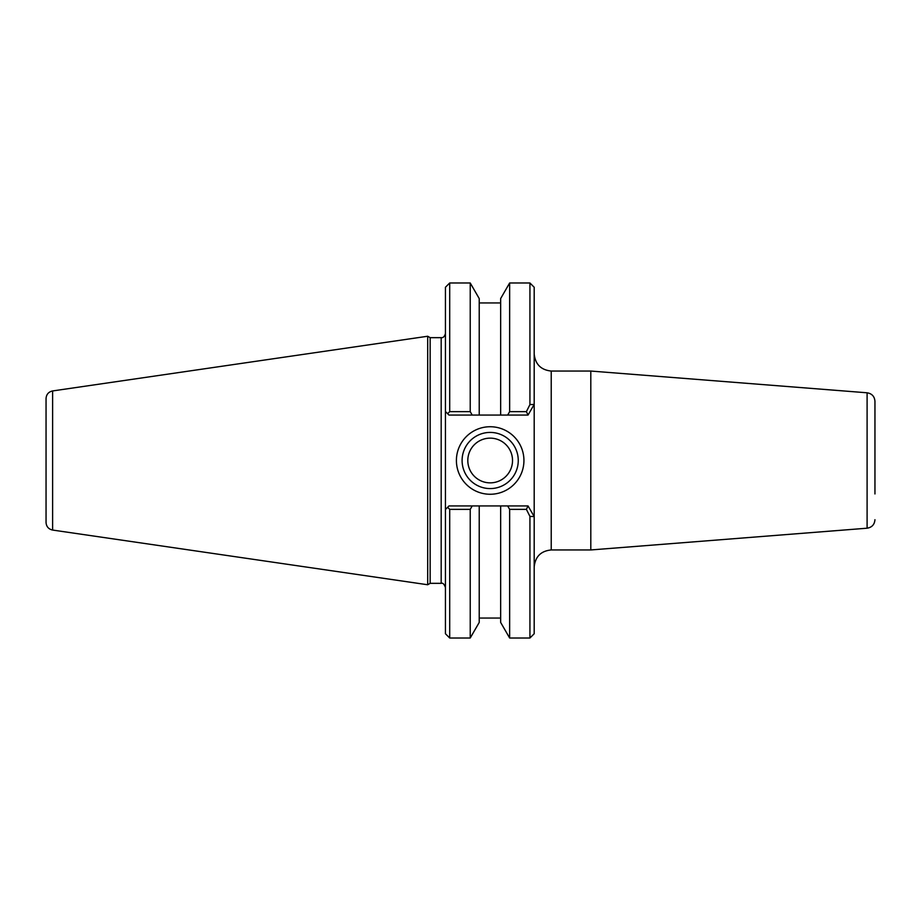 <?xml version="1.0" encoding="UTF-8"?>
<svg xmlns="http://www.w3.org/2000/svg" width="921" height="921" viewBox="0 0 921 921"><rect width="100%" height="100%" fill="white"/><g stroke="black" fill="none" stroke-linecap="round" stroke-linejoin="round"><path stroke-width="1.38" d="M534.192 354.009C535.274 364.279 540.961 369.966 551.23 371.048L590.798 371.048L590.798 549.952L551.23 549.952L551.23 371.048M529.932 516.393L526.386 509.359L528.044 505.94L534.192 516.589L529.932 516.393L529.932 638.011L534.192 633.752L534.192 287.248L529.932 282.989L529.932 404.607L534.192 404.411L528.044 415.06L526.386 411.641L529.932 404.607M590.798 371.048L867.098 392.795C871.922 393.589 874.536 396.421 874.95 401.291L874.95 493.955M518.258 460.5A28.079 28.079 0 0 1 476.134 484.814A28.079 28.079 0 0 1 476.134 436.186A28.079 28.079 0 0 1 518.258 460.5M523.934 460.5A33.766 33.766 0 0 0 473.29 431.258A33.766 33.766 0 0 0 473.29 489.742A33.766 33.766 0 0 0 523.934 460.5M449.701 411.641L449.701 282.989L445.442 287.248L445.442 411.503L448.988 415.06L472.208 415.06L470.228 411.641L449.701 411.641L447.629 413.702L445.442 411.503L445.442 509.497L448.988 505.94L507.667 505.94L509.647 509.359L509.647 638.011L529.932 638.011M472.208 415.06L500.656 415.06L500.656 298.565L509.647 282.989L509.647 411.641L507.667 415.06L528.044 415.06M526.386 411.641L509.647 411.641M449.701 509.359L447.629 507.298L445.442 509.497L445.442 633.752L449.701 638.011L449.701 509.359L470.228 509.359L472.208 505.94M430.153 583.338L430.153 337.662L427.689 336.246L427.689 584.754L430.153 583.338L441.182 583.338C442.851 582.74 444.279 584.156 445.442 587.598M441.182 583.338L441.182 337.662L430.153 337.662M470.228 411.641L470.228 282.989L479.219 298.565L479.219 415.06M500.656 415.06L507.667 415.06M509.647 638.011L500.656 622.435L500.656 505.94M509.647 509.359L526.386 509.359M528.044 505.94L507.667 505.94M449.701 638.011L470.228 638.011L470.228 509.359M46.05 409.373L46.05 460.5M52.612 390.941C48.548 391.851 46.361 394.384 46.05 398.528L46.05 522.472C46.361 526.616 48.548 529.149 52.612 530.059L52.612 390.941L427.689 336.246M467.81 460.5A22.369 22.369 0 0 0 501.358 479.864A22.369 22.369 0 0 0 501.358 441.136A22.369 22.369 0 0 0 467.81 460.5M470.228 638.011L479.219 622.435L479.219 505.94M867.098 392.795L867.098 528.205C871.911 527.411 874.536 524.579 874.95 519.709M551.23 549.952C540.892 550.965 535.216 556.652 534.192 566.991M867.098 528.205L590.798 549.952M509.647 282.989L529.932 282.989M441.182 337.662C443.254 337.892 444.67 336.476 445.442 333.402M449.701 282.989L470.228 282.989M52.612 530.059L427.689 584.754M500.656 302.94L479.219 302.94M500.656 618.06L479.219 618.06"/></g></svg>
